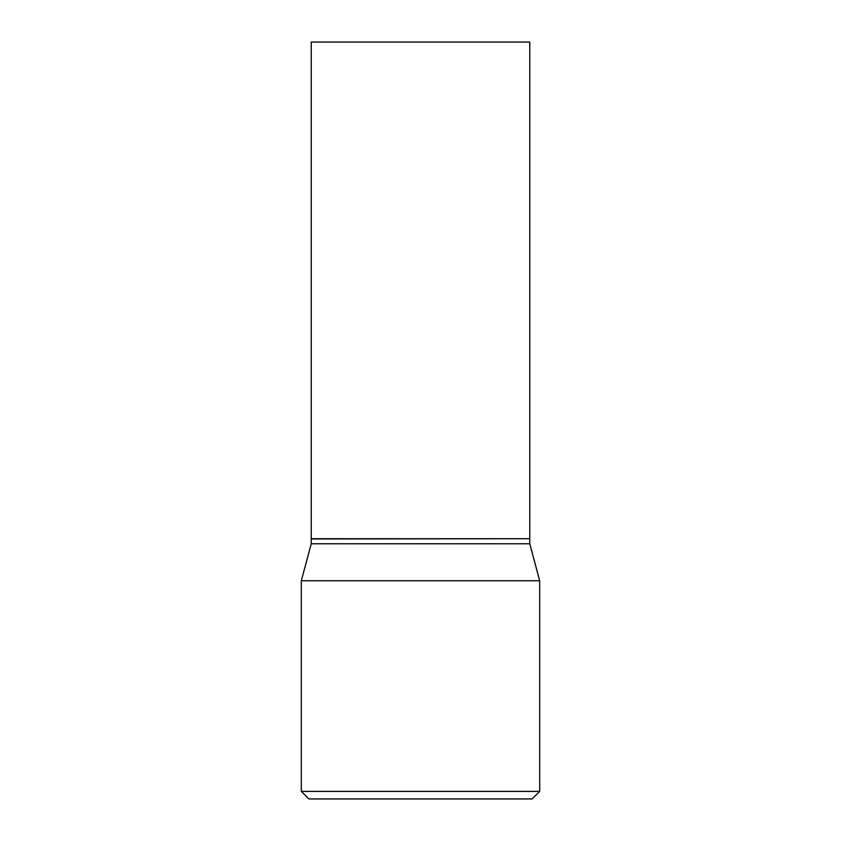 <?xml version="1.0" encoding="UTF-8"?>
<svg xmlns="http://www.w3.org/2000/svg" width="841" height="841" viewBox="0 0 841 841"><rect width="100%" height="100%" fill="white"/><g stroke="black" fill="none" stroke-linecap="round" stroke-linejoin="round"><path stroke-width="1.26" d="M529.767 42.05L311.233 42.05L311.233 538.724L529.767 538.724L529.767 42.05M529.515 538.724L311.233 538.976L311.233 543.77L301.309 580.774L301.309 791.381L539.691 791.381L532.122 798.95L308.878 798.95L301.309 791.381M529.767 538.976L529.767 543.77L311.233 543.77M529.767 543.77L539.691 580.774L301.309 580.774M539.691 580.774L539.691 791.381"/></g></svg>

